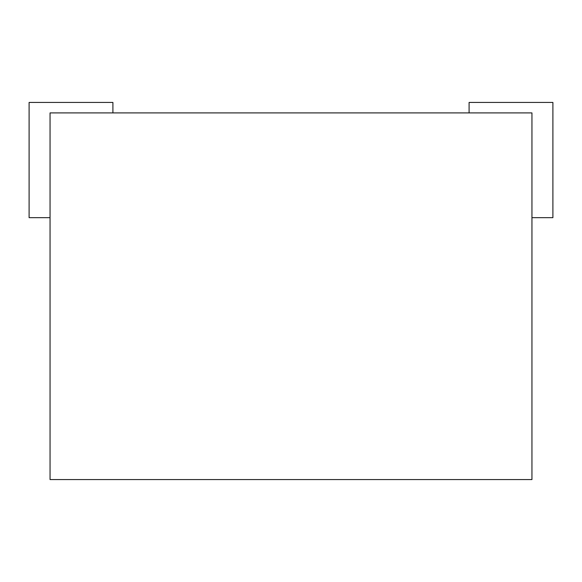<?xml version="1.0" encoding="UTF-8"?>
<svg xmlns="http://www.w3.org/2000/svg" width="582" height="582" viewBox="0 0 582 582"><rect width="100%" height="100%" fill="white"/><g stroke="black" fill="none" stroke-linecap="round" stroke-linejoin="round"><path stroke-width="0.87" d="M50.052 112.908L531.948 112.908L531.948 479.568L50.052 479.568L50.052 112.908L50.052 479.568L531.948 479.568L531.948 112.908L50.052 112.908M50.052 217.668L29.1 217.668L29.1 102.432L112.908 102.432L112.908 112.908L112.908 102.432L29.1 102.432L29.1 217.668L50.052 217.668M552.9 217.668L531.948 217.668L552.9 217.668L552.9 102.432L552.9 217.668M469.092 112.908L469.092 102.432L552.9 102.432L469.092 102.432L469.092 112.908"/></g></svg>
